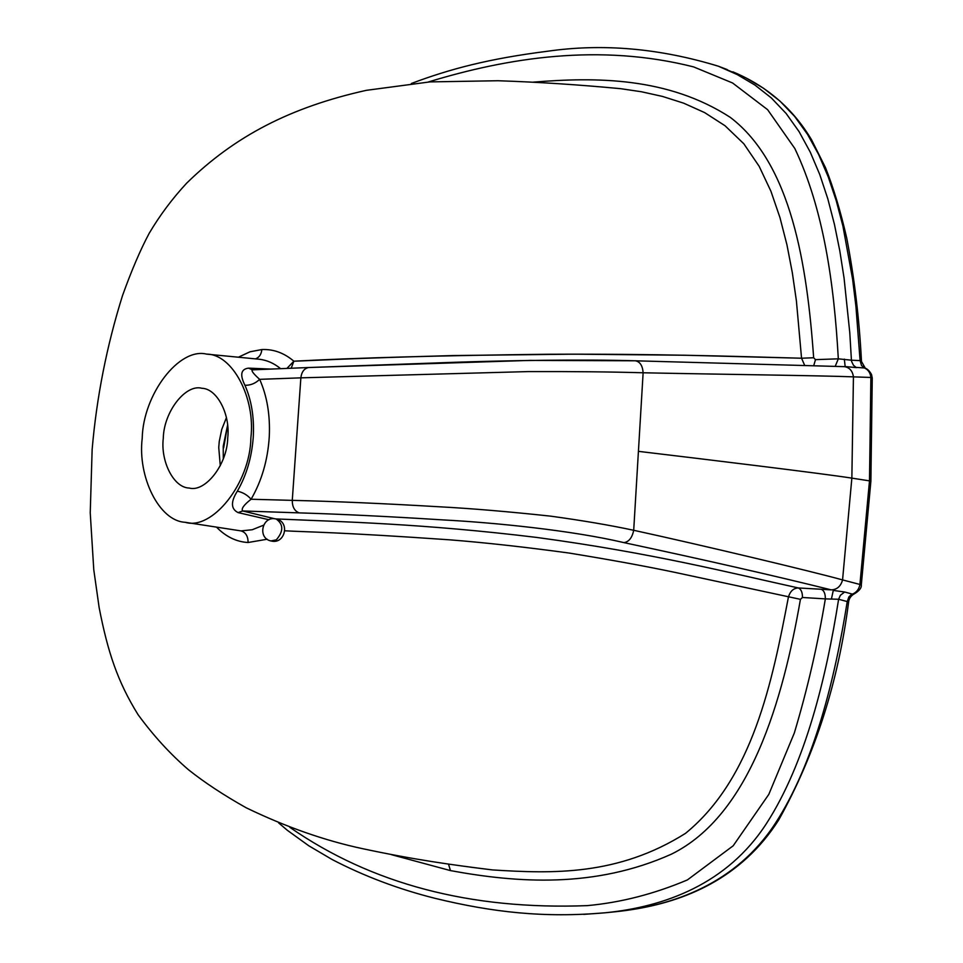 <?xml version="1.0" encoding="UTF-8"?>
<svg xmlns="http://www.w3.org/2000/svg" width="963" height="963" viewBox="0 0 963 963"><rect width="100%" height="100%" fill="white"/><g stroke="black" fill="none" stroke-linecap="round" stroke-linejoin="round"><path stroke-width="1.44" d="M861.307 584.854C861.704 587.863 859.285 590.909 854.061 594.002L851.256 594.677L848.885 596.94L847.235 601.562L848.692 601.502C849.173 598.492 850.871 596.025 853.784 594.099M843.757 366.59L844.166 366.602C849.45 367.409 852.532 370.827 853.435 376.858L851.858 478.13L842.565 579.919C840.807 586.298 837.04 589.609 831.274 589.874L821.21 589.26C824.015 590.463 825.387 593.665 825.351 598.89L838.617 599.263C826.29 677.422 805.525 762.985 766.428 823.594C727.27 884.07 664.626 906.881 605.089 912.792L614.466 911.853C673.727 905.942 736.069 883.396 775.131 823.666C814.132 763.791 834.885 679.071 847.235 601.562L838.617 599.263L840.35 595.303L844.659 592.004L852.387 594.111C856.384 592.522 858.876 589.416 859.887 584.806L869.493 480.862L870.877 481.283L861.319 584.818L842.565 579.919C812.82 571.625 700.944 544.926 633.702 530.288C610.181 525.232 582.422 520.514 550.415 516.12C507.995 511.57 471.027 508.464 439.513 506.791C383.382 503.493 334.305 501.35 292.271 500.363L300.865 377.845L259.649 379.338C255.376 383.43 250.476 385.417 244.939 385.272C239.727 374.848 240.894 369.142 248.466 368.143L270.784 369.082M865.255 368.131L861.488 361.498L860.091 360.607L861.584 365.675L865.34 368.167M870.877 481.211L872.249 378.266L870.877 377.46L869.493 480.862L851.858 478.13C821.403 473.375 705.518 459.327 638.421 451.346L643.128 372.777C642.61 365.735 640.058 361.739 635.448 360.788L530.131 360.403L308.69 367.517C304.212 368.42 301.6 371.862 300.865 377.845L527.88 371.598C572.263 371.441 610.674 371.838 643.128 372.777C710.887 374.198 823.509 375.606 853.435 376.858L870.877 377.46C870.359 372.825 868.205 369.66 864.425 367.962L856.059 367.372L853.507 365.314L851.665 361.606L851.424 360.198L860.091 360.607L855.926 306.294L852.604 279.186L842.926 226.112L836.281 200.858L828.252 176.927L818.719 154.658L807.548 134.375L794.644 116.415L779.934 101.055L763.575 88.283L745.904 77.871L722.431 67.819M856.649 367.625L847.115 366.734M846.995 366.722L634.894 360.788C582.434 359.199 504.648 360.559 453.14 362.341L309.412 367.505M831.43 599.022L833.272 590.415L844.659 592.004M835.246 366.253L838.316 358.826L851.424 360.198L849.787 332.777L844.057 277.994L839.808 250.874L834.44 224.379L827.819 198.847L819.802 174.652L810.256 152.13L799.073 131.63L786.133 113.478L771.363 97.961L754.944 85.069L737.189 74.572L718.422 66.23L727.234 69.589M470.582 867.182L492.514 869.926C552.509 873.682 617.861 875.921 685.524 833.344C752.982 778.224 772.29 681.359 788.372 597.337C790.045 591.342 793.356 588.212 798.315 587.948L821.21 589.26M286.914 368.42L293.859 361.197L291.199 368.239L293.859 361.197C358.2 357.791 442.679 355.479 547.321 354.252C656.369 353.734 732.626 356.346 801.553 358.224L796.401 300.865L792.32 272.685L786.964 244.903L779.982 217.662L770.93 191.252L759.157 166.298L743.821 143.776L725.031 125.744L704.627 112.599L683.61 103.149L662.496 96.432L641.514 91.774L620.762 88.692C578.944 84.72 538.028 82.072 498.04 80.736L429.883 81.903L366.349 90.329C290.742 107.158 234.743 136.048 186.569 183.259C172.184 198.799 159.702 215.507 149.145 233.383C140.417 249.742 131.546 270.459 122.542 295.509C106.797 345.693 96.661 396.985 92.147 449.384L90.233 512.773L93.772 569.735L99.141 607.593C107.796 652.107 117.582 681.635 138.058 714.654C153.49 735.756 170.295 754.113 188.471 769.738C204.361 782.389 223.597 795.077 246.167 807.776C285.903 826.976 324.784 840.627 362.822 848.728C414.343 859.706 452.104 864.918 492.514 869.926L470.546 867.169M620.762 88.692L600.262 86.826L620.738 88.692M238.379 357.213L250.067 351.772L261.852 349.557C273.42 349.027 284.097 352.903 293.859 361.197L293.859 361.197C316.923 360.403 344.152 358.561 454.283 355.528L574.189 354.167L684.609 355.227L801.553 358.224L804.623 365.242M252.523 369.84L248.466 368.143M252.667 369.828L252.27 369.852C251.211 370.851 253.666 374.017 259.649 379.338C267.064 395.998 270.266 415.077 269.279 436.588C267.81 460.001 261.743 480.874 251.09 499.243C243.759 504.997 240.979 508.909 242.736 510.968L274.84 518.792M142.211 438.358C143.054 394.433 179.118 347.137 206.648 354.131C232.552 354.035 255.616 398.164 250.886 437.792C250.175 483.835 211.812 530.769 185.149 522.283C158.919 521.091 137.504 476.336 142.211 438.358M238.367 357.213L249.911 351.82L261.852 349.557C261.334 354.36 259.216 357.466 255.484 358.874M248.093 542.506C236.465 541.868 225.992 536.788 216.651 527.279C225.992 536.764 236.477 541.844 248.081 542.506L267.184 539.232L248.093 542.506C248.045 536.138 245.673 532.274 241.003 530.902L252.234 529.734L263.489 525.232M269.002 519.755L238.102 512.605C230.855 509.006 230.602 501.867 237.343 491.166C242.82 492.322 247.407 495.018 251.09 499.243L292.271 500.363C292.271 507.007 294.606 511.184 299.252 512.882C340.553 514.122 388.402 516.457 442.824 519.9C494.272 522.584 571.878 530.36 623.964 542.626C704.699 559.864 773.795 575.609 831.274 589.874M391.592 854.711L450.467 870.6C517.576 882.963 594.941 888.404 671.367 854.181C750.261 815.324 782.835 700.619 800.434 599.335L674.786 572.347C645.342 566.16 610.097 559.732 569.049 553.039C524.329 546.972 484.521 542.566 449.637 539.822C338.001 532.045 308.16 532.118 284.843 530.794M238.102 512.605L242.736 510.968L299.252 512.882M163.289 438.249C163.77 411.743 185.69 383.671 201.953 388.294C217.265 388.643 230.494 414.8 227.725 437.912C227.292 464.744 205.083 492.599 189.193 488.036C173.593 487.747 160.448 461.157 163.289 438.249M270.928 540.941L276.321 539.834C283.616 531.299 283.579 524.366 276.212 519.021C262.225 515.193 256.916 538.389 271.205 541.001C284.904 544.613 290.332 522.127 276.489 519.093M278.632 822.908L287.311 830.275L308.858 845.827L332.175 859.55C364.231 876.222 398.55 889.162 435.144 898.359C492.647 912.322 544.023 918.1 605.089 912.792L583.783 914.381M800.434 599.335L802.468 597.481L825.351 598.89C817.719 644.704 807.379 689.424 794.319 733.012L768.823 794.355L733.204 845.767L687.389 879.929C654.058 894.013 620.678 902.584 587.237 905.629C470.534 910.095 371.405 883.998 289.851 827.337M428.198 82.024C508.019 57.66 599.347 43.07 693.625 66.904L732.566 82.974L767.619 109.686L794.836 148.531C823.594 209.043 834.09 283.471 838.316 358.826L815.48 359.644L813.651 357.755C807.054 264.981 791.49 163.963 730.303 117.378C667.889 76.992 595.953 76.98 532.876 82.18M844.334 359.139L845.177 366.65M813.771 365.519L815.48 359.644M802.468 597.481C802.492 592.341 801.108 589.163 798.315 587.948C728.835 572.672 652.89 553.135 536.74 537.438C422.324 523.535 343.935 521.91 275.671 518.913M450.467 870.6L448.493 864.076M813.651 357.755L801.553 358.224M237.343 491.166C246.335 475.59 251.608 457.894 253.185 438.081L253.329 435.854C254.208 416.871 251.415 400.018 244.939 385.272M280.618 368.673C274.034 363.256 266.871 360.102 259.131 359.223L258.253 359.139M185.149 522.283L241.003 530.902M252.462 369.84L309.219 367.493M638.421 451.346L633.702 530.288C632.161 537.739 628.923 541.844 623.964 542.626M226.425 417.653L221.755 429.39L219.251 441.451L218.745 447.494L220.274 465.767M223.296 458.761L223.223 446.254L227.581 425.189M227.605 425.441L223.633 447.927M861.476 361.294C859.321 319.042 854.41 277.994 846.754 238.174C840.579 211.282 833.489 187.761 825.472 167.61L811.592 139.852C792.934 108.566 766.68 85.888 732.807 71.816M848.68 601.562C838.364 682.021 815.047 754.799 778.742 819.91C741.354 878.689 684.356 901.609 631.62 909.662M872.249 378.086L871.539 374.535C869.721 371.249 867.663 369.13 865.352 368.179M411.321 83.504C449.986 68.939 488.987 58.647 547.466 51.256C602.742 43.287 659.715 48.282 718.422 66.23M206.648 354.131L258.216 359.139"/></g></svg>
